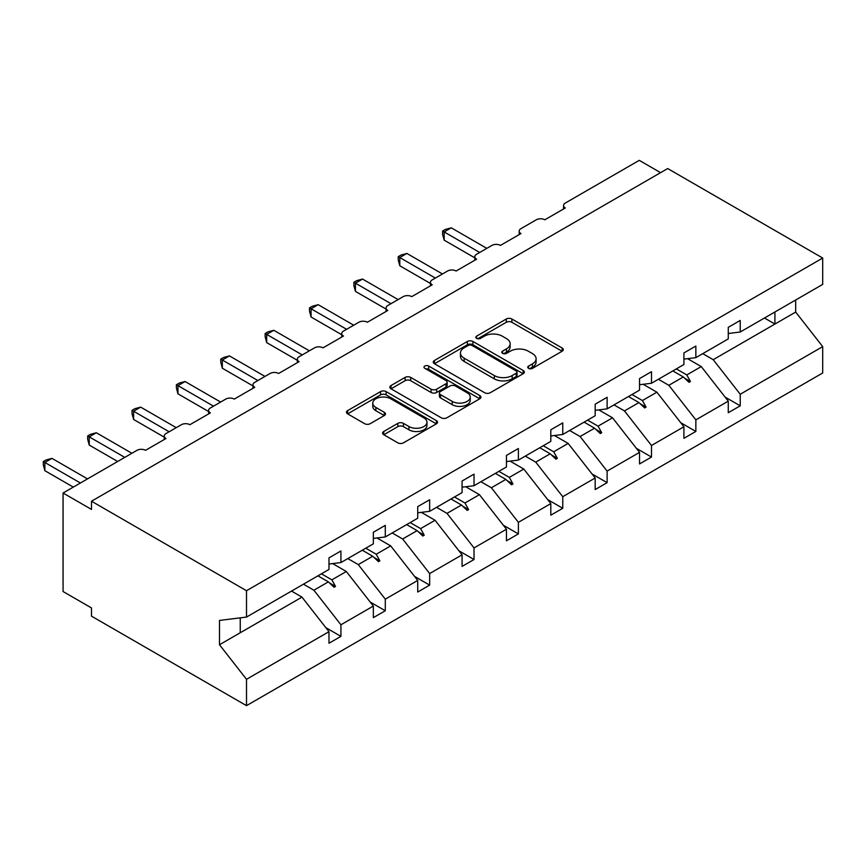 <?xml version="1.0" encoding="UTF-8"?>
<svg xmlns="http://www.w3.org/2000/svg" width="866" height="866" viewBox="0 0 866 866"><rect width="100%" height="100%" fill="white"/><g stroke="black" fill="none" stroke-linecap="round" stroke-linejoin="round"><path stroke-width="1.3" d="M528.563 368.353A2.76 1.591 0 0 0 532.471 368.353L562.131 351.228A3.951 2.284 0 0 0 563.29 349.615A3.951 2.284 0 0 0 562.131 348.002L511.882 318.991A3.951 2.284 0 0 0 506.307 318.991L476.646 336.116A2.76 1.591 0 0 0 475.835 337.242A2.76 1.591 0 0 0 476.646 338.379A2.76 1.591 0 0 0 480.554 338.379L484.386 336.16A12.633 7.296 0 0 1 502.258 336.16L506.448 338.574A12.633 7.296 0 0 1 510.139 343.737A12.633 7.296 0 0 1 506.448 348.89L502.605 351.109A2.76 1.591 0 0 0 501.793 352.235A2.76 1.591 0 0 0 502.605 353.36A2.76 1.591 0 0 0 506.513 353.36L510.355 351.152A12.633 7.296 0 0 1 528.217 351.152L532.406 353.566A12.633 7.296 0 0 1 536.108 358.719A12.633 7.296 0 0 1 532.406 363.882L528.563 366.101A2.76 1.591 0 0 0 527.762 367.227A2.76 1.591 0 0 0 528.563 368.353L528.563 366.101M383.757 431.495A3.951 2.284 0 0 0 382.599 433.108A3.951 2.284 0 0 0 383.757 434.71L397.851 442.851A3.951 2.284 0 0 0 403.437 442.851L436.377 423.831A3.951 2.284 0 0 0 437.536 422.229A3.951 2.284 0 0 0 436.377 420.616L386.128 391.605A3.951 2.284 0 0 0 380.542 391.605L347.602 410.625A3.951 2.284 0 0 0 346.443 412.227A3.951 2.284 0 0 0 347.602 413.84L364.629 423.68A3.951 2.284 0 0 0 370.215 423.68L384.309 415.539A3.951 2.284 0 0 0 385.467 413.926A3.951 2.284 0 0 0 384.309 412.313L375.866 407.442A10.565 6.094 0 0 1 372.77 403.123A10.565 6.094 0 0 1 379.297 397.494A10.565 6.094 0 0 1 390.804 398.815L423.885 417.91A10.565 6.094 0 0 1 426.97 422.229A10.565 6.094 0 0 1 420.454 427.858A10.565 6.094 0 0 1 408.947 426.537L403.437 423.355A3.951 2.284 0 0 0 397.851 423.355L383.757 431.495L383.757 434.71M728.274 333.507L740.224 332.014L822.7 284.405L822.7 258.046L667.697 168.556L91.504 501.219L91.504 509.435L63.066 493.014L137.012 450.32A6.03 3.486 180 0 1 145.542 450.32L166.012 438.499A6.03 3.486 0 0 1 164.248 436.042A6.03 3.486 0 0 1 166.012 433.574L181.373 424.708A6.03 3.486 180 0 1 189.903 424.708L210.384 412.887A6.03 3.486 0 0 1 208.619 410.419A6.03 3.486 0 0 1 210.384 407.962L225.745 399.096A6.03 3.486 180 0 1 234.275 399.096L254.756 387.275A6.03 3.486 0 0 1 252.98 384.807A6.03 3.486 0 0 1 254.756 382.339L270.105 373.473A6.03 3.486 180 0 1 278.635 373.473L299.116 361.652A6.03 3.486 0 0 1 297.352 359.195A6.03 3.486 0 0 1 299.116 356.727L314.477 347.861A6.03 3.486 180 0 1 323.007 347.861L343.488 336.04A6.03 3.486 0 0 1 341.713 333.572A6.03 3.486 0 0 1 343.488 331.115L358.838 322.249A6.03 3.486 180 0 1 367.379 322.249L387.849 310.429A6.03 3.486 0 0 1 386.084 307.96A6.03 3.486 0 0 1 387.849 305.503L403.21 296.637A6.03 3.486 180 0 1 411.74 296.637L432.221 284.806A6.03 3.486 0 0 1 430.445 282.348A6.03 3.486 0 0 1 432.221 279.88L447.57 271.015A6.03 3.486 180 0 1 456.111 271.015L476.581 259.194A6.03 3.486 0 0 1 474.817 256.737A6.03 3.486 0 0 1 476.581 254.268L491.942 245.403A6.03 3.486 180 0 1 500.472 245.403L520.953 233.582A6.03 3.486 0 0 1 519.189 231.114A6.03 3.486 0 0 1 520.953 228.656L536.303 219.791A6.03 3.486 180 0 1 544.844 219.791L565.314 207.97A6.03 3.486 0 0 1 563.55 205.502A6.03 3.486 0 0 1 565.314 203.045L639.26 160.351L660.596 172.659M822.7 258.046L246.507 590.709L91.504 501.219M484.668 392.731A3.951 2.284 0 0 0 490.253 392.731L523.194 373.711A3.951 2.284 0 0 0 524.352 372.099A3.951 2.284 0 0 0 523.194 370.486L472.944 341.475A3.951 2.284 0 0 0 467.359 341.475L434.418 360.494A3.951 2.284 0 0 0 433.26 362.107A3.951 2.284 0 0 0 434.418 363.72L484.668 392.731M425.899 368.948A2.76 1.591 0 0 1 428.702 369.338L428.702 366.058L479.786 395.546A3.951 2.284 0 0 1 480.944 397.158A3.951 2.284 0 0 1 479.786 398.771L446.845 417.791A3.951 2.284 0 0 1 441.259 417.791L391.01 388.78L391.01 385.554A3.951 2.284 0 0 0 389.852 387.167A3.951 2.284 0 0 0 391.01 388.78M391.01 385.554L405.104 377.414A3.951 2.284 0 0 1 410.69 377.414L431.073 389.18A3.951 2.284 0 0 0 436.659 389.18L446.001 383.79A3.951 2.284 0 0 0 447.159 382.177A3.951 2.284 0 0 0 446.001 380.564L424.795 368.31A2.76 1.591 0 0 1 423.983 367.184A2.76 1.591 0 0 1 425.682 365.712A2.76 1.591 0 0 1 428.702 366.058M246.507 590.709L246.507 617.068L328.983 569.449L328.983 557.866L340.923 550.971L340.923 562.554L328.983 564.037M325.822 627.644L340.923 636.358L340.923 624.787L373.343 606.059L346.324 571.506L332.62 563.582M303.457 584.182L313.903 590.222L340.923 624.787M340.923 562.554L373.343 543.837L373.343 532.254L385.294 525.359L385.294 536.942L373.343 538.425M370.193 602.022L385.294 610.747L385.294 599.164L417.715 580.447L390.696 545.883L376.981 537.97M347.818 558.57L358.275 564.6L385.294 599.164M385.294 536.942L417.715 518.214L417.715 506.642L429.655 499.747L429.655 511.319L417.715 512.813M414.554 576.41L429.655 585.135L429.655 573.552L462.076 554.835L435.057 520.271L421.352 512.358M392.19 532.958L402.636 538.988L429.655 573.552M429.655 511.319L462.076 492.602L462.076 481.031L474.027 474.135L474.027 485.707L462.076 487.19M458.926 550.798L474.027 559.512L474.027 547.94L506.448 529.223L479.428 494.659L465.724 486.746M436.551 507.335L447.008 513.376L474.027 547.94M474.027 485.707L506.448 466.99L506.448 455.408L518.388 448.512L518.388 460.095L506.448 461.578M503.287 525.186L518.388 533.9L518.388 522.328L550.808 503.601L523.789 469.036L510.085 461.123M480.922 481.723L491.368 487.764L518.388 522.328M518.388 460.095L550.808 441.379L550.808 429.796L562.759 422.9L562.759 434.472L550.808 435.966M547.658 499.563L562.759 508.288L562.759 496.705L595.18 477.989L568.161 443.424L554.457 435.511M525.283 456.111L535.74 462.141L562.759 496.705M562.759 434.472L595.18 415.756L595.18 404.184L607.12 397.288L607.12 408.86L595.18 410.354M592.019 473.951L607.12 482.665L607.12 471.093L639.541 452.377L612.533 417.813L598.817 409.899M569.655 430.499L580.101 436.529L607.12 471.093M607.12 408.86L639.541 390.144L639.541 378.572L651.492 371.676L651.492 383.248L639.541 384.731M636.391 448.339L651.492 457.053L651.492 445.481L683.913 426.765L656.893 392.201L643.189 384.288M614.016 404.877L624.473 410.917L651.492 445.481M651.492 383.248L683.913 364.532L683.913 352.949L695.853 346.054L695.853 357.636L683.913 359.119M680.752 422.716L695.853 431.441L695.853 419.869L728.274 401.142L728.274 412.725L740.224 405.829L740.224 394.246L822.7 346.627L822.7 372.986L246.507 705.649L91.504 616.159L91.504 607.954L63.066 591.532L63.066 493.014M658.387 379.265L668.844 385.305L695.853 419.869M740.224 332.014L740.224 320.442L728.274 327.337L728.274 338.909L695.853 357.636M725.123 397.104L740.224 405.829M702.748 353.653L713.205 359.682L740.224 394.246M246.507 617.068L219.488 620.435L219.488 644.737L301.963 597.118L291.506 591.077M301.963 597.118L328.983 631.682L328.983 643.254L340.923 636.358M385.294 610.747L373.343 617.642L373.343 606.059M429.655 585.135L417.715 592.03L417.715 580.447M474.027 559.512L462.076 566.407L462.076 554.835M518.388 533.9L506.448 540.795L506.448 529.223M562.759 508.288L550.808 515.183L550.808 503.601M607.12 482.665L595.18 489.571L595.18 477.989M651.492 457.053L639.541 463.949L639.541 452.377M695.853 431.441L683.913 438.337L683.913 426.765M219.488 644.737L246.507 679.301L328.983 631.682M246.507 679.301L246.507 705.649M313.903 590.222L328.366 581.865L334.081 587.256L335.51 586.434L331.862 579.852L346.324 571.506M321.416 573.822L331.862 579.852M317.919 575.836L328.366 581.865M358.275 564.6L372.737 556.253L378.453 561.644L379.871 560.822L376.234 554.24L390.696 545.883M365.777 548.2L376.234 554.24M362.28 550.224L372.737 556.253M402.636 538.988L417.109 530.641L422.814 536.022L424.243 535.21L420.595 528.617L435.057 520.271M410.148 522.588L420.595 528.617M406.652 524.601L417.109 530.641M447.008 513.376L461.47 505.019L467.185 510.41L468.603 509.587L464.966 503.005L479.428 494.659M454.509 496.976L464.966 503.005M451.024 498.989L461.47 505.019M491.368 487.764L505.841 479.407L511.546 484.798L512.975 483.975L509.327 477.393L523.789 469.036M498.881 471.353L509.327 477.393M495.384 473.377L505.841 479.407M535.74 462.141L550.202 453.795L555.918 459.186L557.336 458.363L553.699 451.781L568.161 443.424M543.242 445.741L553.699 451.781M539.756 447.754L550.202 453.795M580.101 436.529L594.574 428.183L600.279 433.563L601.708 432.751L598.06 426.159L612.533 417.813M587.613 420.129L598.06 426.159M584.117 422.143L594.574 428.183M624.473 410.917L638.935 402.56L644.65 407.951L646.068 407.128L642.431 400.547L656.893 392.201M631.974 394.517L642.431 400.547M628.489 396.531L638.935 402.56M668.844 385.305L683.306 376.948L689.022 382.339L690.44 381.516L686.792 374.935L701.265 366.578L728.274 401.142M676.346 368.894L686.792 374.935M701.265 366.578L687.55 358.665M672.85 370.919L683.306 376.948M713.205 359.682L795.681 312.074L822.7 346.627M764.472 318.017L774.918 324.057L774.918 311.987M795.681 300.004L795.681 312.074M240.25 632.743L240.25 617.848M684.53 378.106L690.44 381.516M640.158 403.718L646.068 407.128M595.797 429.33L601.708 432.751M551.425 454.942L557.336 458.363M507.065 480.565L512.975 483.975M462.693 506.177L468.603 509.587M418.321 531.789L424.243 535.21M373.96 557.401L379.871 560.822M329.589 583.024L335.51 586.434M529.667 368.743L532.406 367.162A12.633 7.296 0 0 0 536.108 362.01L536.108 358.719M510.139 343.737L510.139 347.017A12.633 7.296 0 0 1 506.448 352.181L503.709 353.75M562.088 351.26L511.882 322.282A3.951 2.284 0 0 0 506.307 322.282L477.751 338.768M523.14 373.744L472.944 344.765A3.951 2.284 0 0 0 467.359 344.765L434.472 363.752M516.212 373.224A2.76 1.591 0 0 0 517.024 372.099A2.76 1.591 0 0 0 516.212 370.973L472.111 345.512A2.76 1.591 0 0 0 468.203 345.512L464.154 347.84A12.633 7.296 0 0 0 460.452 353.003A12.633 7.296 0 0 0 464.154 358.156L494.302 375.563A12.633 7.296 0 0 0 512.163 375.563L516.212 373.224L516.212 376.515A2.76 1.591 0 0 0 517.024 375.389L517.024 372.099M460.452 353.003L460.452 356.283A12.633 7.296 0 0 0 464.154 361.447L464.154 358.156M516.212 376.515L512.163 378.853A12.633 7.296 0 0 1 494.302 378.853L464.154 361.447M391.064 388.812L405.104 380.704L405.104 377.414M447.159 382.177L447.159 385.457A3.951 2.284 0 0 1 446.001 387.07L436.659 392.471A3.951 2.284 0 0 1 431.073 392.471L410.69 380.704A3.951 2.284 0 0 0 405.104 380.704M428.702 369.338L479.732 398.804M452.214 401.391A10.565 6.094 0 0 0 463.721 402.712A10.565 6.094 0 0 0 470.249 397.083A10.565 6.094 0 0 0 467.153 392.774L455.494 386.041A3.951 2.284 0 0 0 449.909 386.041L440.567 391.443A3.951 2.284 0 0 0 439.408 393.056A3.951 2.284 0 0 0 440.567 394.669L452.214 401.391L452.214 404.682A10.565 6.094 0 0 0 463.721 406.002A10.565 6.094 0 0 0 470.249 400.363L470.249 397.083M439.408 393.056L439.408 396.336A3.951 2.284 0 0 0 440.567 397.949L440.567 394.669M452.214 404.682L440.567 397.949M426.97 422.229L426.97 425.509A10.565 6.094 0 0 1 420.454 431.138A10.565 6.094 0 0 1 408.947 429.817L403.437 426.635A3.951 2.284 0 0 0 397.851 426.635L383.8 434.743M372.77 403.123L372.77 406.414A10.565 6.094 0 0 0 375.866 410.722L375.866 407.442M384.255 415.561L375.866 410.722M436.323 423.864L386.128 394.885A3.951 2.284 0 0 0 380.542 394.885L347.656 413.872M442.602 231.038L444.161 231.936L444.161 240.153L442.602 234.318L442.602 231.038L445.438 229.403L451.273 227.834L444.161 231.936L479.71 252.461M444.161 240.153L474.817 257.851M451.273 227.834L486.822 248.358M398.23 256.65L399.8 257.559L399.8 265.765L398.23 259.93L398.23 256.65L401.077 255.015L406.901 253.446L399.8 257.559L435.349 278.083M399.8 265.765L430.445 283.463M406.901 253.446L442.45 273.97M353.869 282.273L355.428 283.171L355.428 291.377L353.869 285.553L353.869 282.273L356.705 280.627L362.54 279.069L355.428 283.171L390.977 303.695M355.428 291.377L386.084 309.075M362.54 279.069L398.089 299.593M309.498 307.885L311.067 308.783L311.067 316.999L309.498 311.165L309.498 307.885L312.345 306.239L318.168 304.68L311.067 308.783L346.616 329.307M311.067 316.999L341.713 334.698M318.168 304.68L353.718 325.205M265.137 333.497L266.696 334.395L266.696 342.611L265.137 336.777L265.137 333.497L267.973 331.862L273.808 330.292L266.696 334.395L302.245 354.919M266.696 342.611L297.352 360.31M273.808 330.292L309.357 350.817M220.765 359.109L222.324 360.018L222.324 368.223L220.765 362.389L220.765 359.109L223.612 357.474L229.436 355.904L222.324 360.018L257.873 380.542M222.324 368.223L252.98 385.922M229.436 355.904L264.985 376.429M176.404 384.731L177.963 385.63L177.963 393.835L176.404 388.011L176.404 384.731L179.24 383.086L185.075 381.527L177.963 385.63L213.512 406.154M177.963 393.835L208.619 411.534M185.075 381.527L220.624 402.051M132.033 410.343L133.591 411.242L133.591 419.458L132.033 413.623L132.033 410.343L134.869 408.698L140.703 407.139L133.591 411.242L169.141 431.766M133.591 419.458L164.248 437.157M140.703 407.139L176.253 427.663M87.672 435.955L89.23 436.854L89.23 445.07L87.672 439.235L87.672 435.955L90.508 434.321L96.343 432.751L89.23 436.854L124.78 457.378M89.23 445.07L117.668 461.491M96.343 432.751L131.892 453.275M43.3 461.567L44.859 462.476L44.859 470.682L43.3 464.847L43.3 461.567L46.136 459.933L51.971 458.374L44.859 462.476L80.408 483.001M44.859 470.682L73.307 487.103M51.971 458.374L87.52 478.898M532.406 367.162L532.406 363.882M502.605 353.36L502.605 351.109M506.448 352.181L506.448 348.89M476.646 338.379L476.646 336.116M506.307 322.282L506.307 318.991M511.882 322.282L511.882 318.991M562.131 351.228L562.131 348.002M434.418 363.72L434.418 360.494M467.359 344.765L467.359 341.475M472.944 344.765L472.944 341.475M523.194 373.711L523.194 370.486M494.302 378.853L494.302 375.563M512.163 378.853L512.163 375.563M410.69 380.704L410.69 377.414M431.073 392.471L431.073 389.18M436.659 392.471L436.659 389.18M446.001 387.07L446.001 383.79M479.786 398.771L479.786 395.546M397.851 426.635L397.851 423.355M403.437 426.635L403.437 423.355M408.947 429.817L408.947 426.537M384.309 415.539L384.309 412.313M347.602 413.84L347.602 410.625M380.542 394.885L380.542 391.605M386.128 394.885L386.128 391.605M436.377 423.831L436.377 420.616M563.55 208.987L563.55 205.502M519.189 234.599L519.189 231.114M474.817 260.211L474.817 256.737M430.445 285.834L430.445 282.348M386.084 311.446L386.084 307.96M341.713 337.058L341.713 333.572M297.352 362.681L297.352 359.195M252.98 388.293L252.98 384.807M208.619 413.905L208.619 410.419M164.248 439.517L164.248 436.042"/></g></svg>
